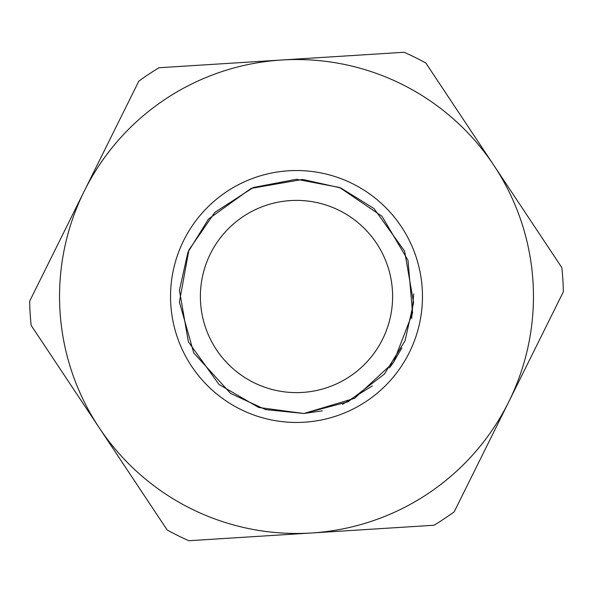 <?xml version="1.0" encoding="UTF-8"?>
<svg xmlns="http://www.w3.org/2000/svg" width="593" height="593" viewBox="0 0 593 593"><rect width="100%" height="100%" fill="white"/><g stroke="black" fill="none" stroke-linecap="round" stroke-linejoin="round"><path stroke-width="0.89" d="M311.436 532.988A236.963 236.963 0 0 1 84.228 191.191A236.963 236.963 0 0 1 493.836 165.321A236.963 236.963 0 0 1 311.436 532.988L434.002 525.25A266.894 266.894 0 0 0 454.201 511.818L563.35 291.793A266.894 266.894 0 0 0 561.823 267.591L425.848 63.051A266.894 266.894 0 0 0 404.122 52.273L158.998 67.75A266.894 266.894 0 0 0 138.799 81.182L29.65 301.207A266.894 266.894 0 0 0 31.177 325.409L167.152 529.949A266.894 266.894 0 0 0 188.878 540.727L311.436 532.988A236.963 236.963 0 0 1 296.5 533.463M302.556 392.425A96.118 96.118 0 0 1 210.396 253.789A96.118 96.118 0 0 1 376.54 243.293A96.118 96.118 0 0 1 302.556 392.425M304.439 422.209A125.961 125.961 0 0 0 401.402 226.763A125.961 125.961 0 0 0 183.66 240.521A125.961 125.961 0 0 0 304.439 422.209M303.89 413.499L258.63 407.45L218.995 384.457L188.381 341.827L179.427 290.333L187.944 252.247L208.543 218.995L251.173 188.381L302.667 179.427L340.753 187.944L374.005 208.543L404.619 251.173L413.573 302.667L405.056 340.753L384.457 374.005L348.032 401.802L303.89 413.499L354.607 398.318L393.478 362.367L412.565 312.985L407.984 260.245L381.936 216.23L339.626 187.492L296.47 179.264L253.315 187.514L214.896 212.331L188.9 249.972L179.397 302.052L193.785 353.005L230.633 393.478L265.597 409.585L303.89 413.499L322.347 410.845M413.706 293.92L411.69 318.3M401.846 347.928L393.478 362.367L389.564 367.786M372.33 385.91L342.591 404.293"/></g></svg>
